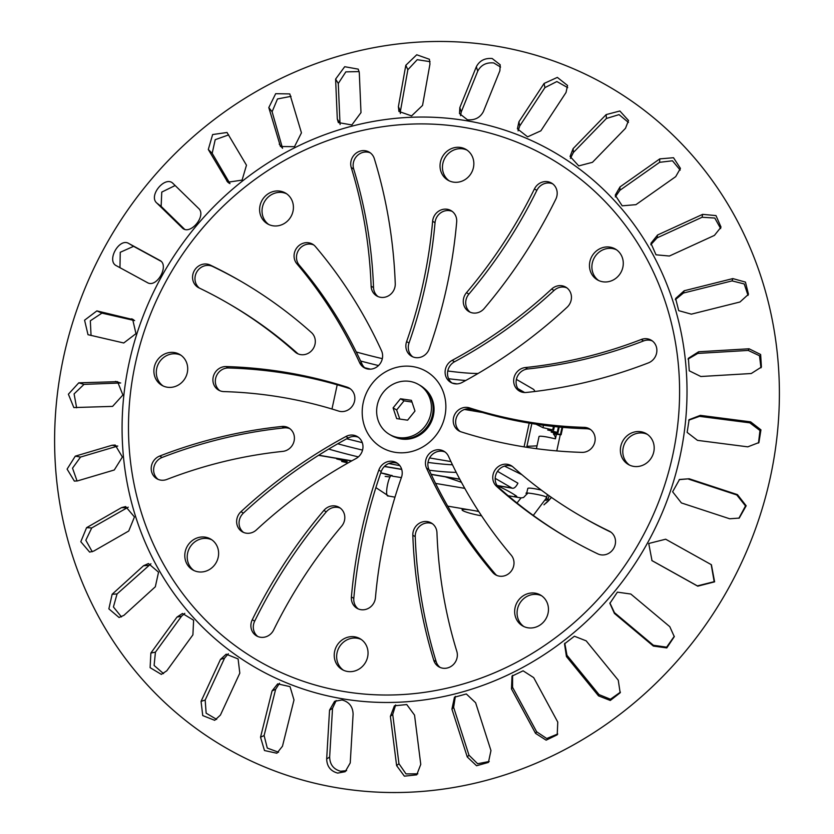 <?xml version="1.0" encoding="UTF-8"?>
<svg xmlns="http://www.w3.org/2000/svg" width="834" height="834" viewBox="0 0 834 834"><rect width="100%" height="100%" fill="white"/><g stroke="black" fill="none" stroke-linecap="round" stroke-linejoin="round"><path stroke-width="1.25" d="M518.07 130.875L519.738 125.986L518.925 121.785L544.102 83.442L557.341 77.395L567.537 85.475L566.036 92.491L540.859 130.834L527.599 136.839L517.403 128.843L518.925 121.785M567.683 87.622L556.872 81.534L544.915 87.633L519.738 125.986M570.414 158.377L573.385 152.486L573.114 148.619L606.151 114.602L619.86 110.995L628.513 120.503L625.5 128.3L592.463 162.317L578.744 165.903L570.081 156.458L573.114 148.619M628.45 122.452L619.047 114.623L606.422 118.47L573.385 152.486M615.294 196.928L619.839 190.34L620.016 186.91L659.777 158.887L673.507 157.72L680.44 168.395L675.696 176.652L635.935 204.664L622.195 205.821L615.231 195.198L620.016 186.91M680.2 170.105L672.454 160.785L659.6 162.317L619.839 190.34M650.76 244.748L657.056 237.888L657.588 234.99L702.624 214.359L715.979 215.579L721.035 227.14L714.425 235.397L669.389 256.028L656.014 254.808L650.927 243.288L657.588 234.99M720.67 228.579L714.79 218.049L702.092 217.257L657.056 237.888M675.311 299.667L683.421 293.047L684.193 290.753L732.836 278.587L745.45 282.101L748.473 294.287L739.987 301.991L691.344 314.157L678.709 310.655L675.623 298.499L684.193 290.753M748.035 295.413L744.23 283.956L732.075 280.891L683.421 293.047M688.008 359.11L697.787 353.418L698.642 351.771L749.068 348.779L760.639 354.492L761.421 367.054L751.267 373.517L700.841 376.509L689.249 370.807L688.404 358.276L698.642 351.771M760.962 367.857L759.513 355.753L748.213 350.426L697.787 353.418M688.707 420.18L699.507 416.354L700.331 415.363L750.631 421.858L760.942 429.854L758.909 442.562L747.785 446.847L697.485 440.362L687.143 432.387L689.113 419.679L700.331 415.363M758.481 443.052L759.982 430.532L749.808 422.838L699.507 416.354M679.189 479.644L689.176 478.768L737.454 494.625L746.18 505.79L739.237 518.091L729.677 518.779L681.399 502.933L672.621 491.779L679.522 479.477L689.176 478.768M738.903 518.248L745.502 505.936L736.787 494.958L688.509 479.102M651.823 560.511L697.37 585.895L714.175 581.673L711.204 564.587M609.894 602.94L614.439 612.625L653.397 645.255L653.376 646.079L614.418 613.438L609.873 603.347L617.4 592.15L630.827 594.037L669.785 626.668L674.289 636.665L666.793 647.914L653.376 646.079M674.299 636.259L666.627 647.174L653.397 645.255M564.785 643.222L566.964 655.284L599.041 694.607L598.52 695.869L566.442 656.546L564.503 643.848L574.418 636.227L586.187 640.856L618.255 680.179L620.162 692.793L610.29 700.466L598.52 695.869M620.413 692.147L610.457 699.236L599.041 694.607M512.587 675.321L512.566 687.31L536.648 731.783L546.739 738.517L557.727 733.993M455.364 696.348L453.633 707.326L468.969 755.156L467.269 756.98L451.924 709.14L454.457 697.214L466.321 693.961L475.62 702.739L490.965 750.579L488.422 762.422L476.558 765.737L467.269 756.98M489.224 761.473L477.642 763.746L468.969 755.156M395.66 704.939L392.731 714.425L398.954 763.715L396.609 765.612L390.385 716.333L394.419 705.804L406.752 704.542L414.54 715.103L420.763 764.392L416.729 774.838L404.386 776.162L396.609 765.612M417.834 773.806L406.012 773.91L398.954 763.715M500.577 67.074L493.718 62.936C486.295 62.279 480.968 65.021 477.736 71.151L461.233 111.985L459.826 107.596L476.329 66.762C479.529 60.663 484.815 57.921 492.196 58.526L500.192 64.781L499.889 70.754L483.386 111.589C480.165 117.667 474.848 120.398 467.436 119.783L459.503 113.601L459.826 107.596M336.165 700.529L332.526 708.327L329.649 757.084C329.899 764.549 333.537 769.271 340.574 771.231L346.6 770.658M497.158 46.277A382.076 355.482 -59.8 0 0 63.593 357.015A382.076 355.482 -59.8 0 0 336.842 787.723A382.076 355.482 -59.8 0 0 770.408 476.985A382.076 355.482 -59.8 0 0 497.158 46.277M422.546 105.428L411.579 115.905L398.933 111.464L398.391 106.658L405.804 65.292L416.729 54.773L429.406 59.277L429.958 64.062L422.546 105.428M360.997 112.611L351.844 124.954L338.364 122.588L337.301 119.012L335.602 79.105L344.703 66.71L358.234 69.139L359.298 72.704L360.997 112.611M301.449 132.835L294.496 146.68L280.453 146.503L268.798 107.586L275.679 93.689L289.794 93.919L301.449 132.835M246.478 165.205L242.079 180.123L227.765 182.219L208.302 149.495L212.639 134.545L227.025 132.491L246.478 165.205M198.502 208.323C207.145 215.662 189.714 236.272 182.093 227.724L156.771 203.006C148.077 195.594 165.476 175.025 173.18 183.605L198.502 208.323M182.636 228.193L183.219 228.589M172.648 183.136L173.18 183.605M159.992 260.5L159.617 260.281C169.896 264.972 156.761 288.627 147.264 282.549L116.458 265.775C106.106 261.021 119.22 237.398 128.811 243.507L159.815 260.385M131.522 318.828L132.616 319.182L135.984 333.652L123.745 342.983L88.008 334.695L84.578 320.193L96.88 310.894L133.628 319.745M112.59 406.387L73.83 407.565L68.388 394.201L78.782 382.827L117.542 381.659L122.911 394.993L112.59 406.387M114.279 469.99L77.489 480.905L74.362 481.103L67.106 469.115L75.289 456.156L112.079 445.252L115.217 445.043L122.389 457.011L114.279 469.99M128.738 531.008L93.731 551.086L89.645 552.108L80.804 541.714L86.58 527.682L121.587 507.604L125.673 506.582L134.451 516.955L128.738 531.008M155.333 586.771L123.932 615.325L119.053 617.494L108.868 608.862L112.142 594.277L143.542 565.733L148.442 563.544L158.543 572.187L155.333 586.771M192.904 634.851L166.79 670.797L161.337 674.393L150.11 667.659L150.871 653.032L176.985 617.087L182.458 613.47L193.613 620.225L192.904 634.851M239.806 673.142L220.416 715.082L214.703 720.315L202.735 715.572L201.057 701.373L220.457 659.433L226.181 654.169L238.107 658.943L239.806 673.142M293.995 699.966L282.465 746.242L276.878 753.238L264.472 750.527L260.531 737.193L272.061 690.917L277.67 683.87L290.034 686.632L293.995 699.966M329.545 710.161L334.59 701.321L342.003 699.955C349.133 701.894 352.834 706.638 353.105 714.165L350.238 762.922L345.193 771.7L337.707 773.097C330.608 771.169 326.928 766.446 326.678 758.919L329.545 710.161L332.526 708.327M167.05 387.184A17.827 16.586 -59.8 0 0 186.43 375.529A17.827 16.586 -59.8 0 0 179.748 354.46A17.827 16.586 -59.8 0 0 174.535 352.584A17.827 16.586 -59.8 0 0 155.155 364.239A17.827 16.586 -59.8 0 0 161.838 385.298A17.827 16.586 -59.8 0 0 167.05 387.184M180.926 355.221A17.827 16.586 -59.8 0 0 176.954 353.991A17.827 16.586 -59.8 0 0 157.855 364.948A17.827 16.586 -59.8 0 0 163.078 385.944M210.721 568.705A17.827 16.586 -59.8 0 0 210.658 539.066A17.827 16.586 -59.8 0 0 192.685 540.276A17.827 16.586 -59.8 0 0 192.748 569.903A17.827 16.586 -59.8 0 0 210.721 568.705M211.836 539.827A17.827 16.586 -59.8 0 0 195.104 541.683A17.827 16.586 -59.8 0 0 193.988 570.55M367.627 656.942A17.827 16.586 -59.8 0 0 360.09 638.729A17.827 16.586 -59.8 0 0 334.642 651.344A17.827 16.586 -59.8 0 0 342.18 669.566A17.827 16.586 -59.8 0 0 367.627 656.942M361.268 639.49A17.827 16.586 -59.8 0 0 337.061 652.751A17.827 16.586 -59.8 0 0 343.42 670.213M541.693 595.82A17.827 16.586 -59.8 0 0 521.5 600.887A17.827 16.586 -59.8 0 0 519.676 622.133A17.827 16.586 -59.8 0 0 523.846 626.543M545.863 600.219A17.827 16.586 -59.8 0 0 540.515 595.059A17.827 16.586 -59.8 0 0 519.582 598.906A17.827 16.586 -59.8 0 0 517.257 620.725A17.827 16.586 -59.8 0 0 522.605 625.896A17.827 16.586 -59.8 0 0 543.539 622.039A17.827 16.586 -59.8 0 0 545.863 600.219M647.413 434.399A17.827 16.586 -59.8 0 0 643.441 433.159A17.827 16.586 -59.8 0 0 624.353 444.126A17.827 16.586 -59.8 0 0 629.566 465.122M641.023 431.762A17.827 16.586 -59.8 0 0 621.643 443.417A17.827 16.586 -59.8 0 0 628.325 464.475A17.827 16.586 -59.8 0 0 633.538 466.362A17.827 16.586 -59.8 0 0 652.918 454.707A17.827 16.586 -59.8 0 0 646.235 433.638A17.827 16.586 -59.8 0 0 641.023 431.762M616.503 249.793A17.827 16.586 -59.8 0 0 599.782 251.649A17.827 16.586 -59.8 0 0 598.656 280.516M597.352 250.242A17.827 16.586 -59.8 0 0 597.415 279.87A17.827 16.586 -59.8 0 0 615.388 278.66A17.827 16.586 -59.8 0 0 615.325 249.032A17.827 16.586 -59.8 0 0 597.352 250.242M467.071 150.13A17.827 16.586 -59.8 0 0 442.864 163.401A17.827 16.586 -59.8 0 0 449.224 180.863M440.446 161.994A17.827 16.586 -59.8 0 0 447.983 180.207A17.827 16.586 -59.8 0 0 473.431 167.592A17.827 16.586 -59.8 0 0 465.893 149.38A17.827 16.586 -59.8 0 0 440.446 161.994M262.21 218.716A17.827 16.586 -59.8 0 0 267.558 223.877A17.827 16.586 -59.8 0 0 288.491 220.03A17.827 16.586 -59.8 0 0 290.816 198.211A17.827 16.586 -59.8 0 0 285.468 193.05A17.827 16.586 -59.8 0 0 264.534 196.897A17.827 16.586 -59.8 0 0 262.21 218.716M286.646 193.801A17.827 16.586 -59.8 0 0 266.463 198.878A17.827 16.586 -59.8 0 0 264.628 220.124A17.827 16.586 -59.8 0 0 268.798 224.534M337.207 384.808L331.974 409.014M524.075 446.868L529.204 423.13M526.713 447.295L531.842 423.568M464.465 409.452L482.584 412.528M466.623 408.9L466.435 409.786M351.625 460.941L319.307 455.447A17.222 5.963 -80.4 0 1 318.682 455.239M451.632 464.757A9.581 3.315 99.6 0 0 451.965 463.725M495.188 478.341L511.774 487.973A17.222 5.963 99.6 0 0 512.503 488.244A17.222 5.963 99.6 0 0 517.914 483.188L497.512 471.346M534.917 391.48A17.222 5.963 99.6 0 0 533.145 389.113L516.392 379.376M430.052 61.664L417.24 59.694L407.847 69.743L400.435 111.11L398.391 106.658M400.33 113.518L400.435 111.11M359.173 71.578L345.829 71.87L338.281 83.473L339.991 123.39L337.301 119.012M340.116 124.516L339.991 123.39M291.014 96.348L277.482 98.954L272.103 111.746L282.549 148.285M228.672 134.889L215.203 139.685L212.18 153.32L229.975 183.636M175.15 185.523L161.765 192.091L161.139 206.373L184.502 229.173M160.879 261.198L133.586 246.332L120.252 252.285L119.96 267.683M91.052 335.508L90.322 320.798L101.936 313.115L96.88 310.894M134.628 320.59L101.936 313.115M76.634 407.795L74.09 393.898L83.994 384.391L78.782 382.827M120.669 382.962L83.994 384.391M117.75 446.044L80.544 457.063L72.527 468.166L77.072 481.009M92.24 551.754L85.829 540.234L91.73 527.943L86.58 527.682M128.227 507.187L91.73 527.943M121.472 616.91L113.414 606.964L117.062 593.933L112.142 594.277M150.933 563.784L117.062 593.933M184.804 613.365L181.551 616.211L155.437 652.157L154.102 665.459L163.547 673.622M216.673 719.398L206.144 713.174L205.174 700.06L201.057 701.373M228.328 653.762L224.575 658.12L205.174 700.06M278.577 752.237L267.276 748.067L264.107 735.546L260.531 737.193M279.546 683.244L275.637 689.28L264.107 735.546M460.535 115.686L461.233 111.985M456.219 472.346A94.002 11.332 12.2 0 1 429.26 470.22M399.82 465.622A94.002 11.332 12.2 0 1 388.748 463.527M358.359 456.896A94.002 11.332 12.2 0 1 328.7 449.078M452.487 464.799A94.002 11.332 12.2 0 1 428.03 462.432M362.55 450.099A94.002 11.332 12.2 0 1 337.76 443.782M524.649 392.522L517.831 388.561M478.059 373.486A94.002 11.332 12.2 0 1 447.775 370.984M382.326 358.651A94.002 11.332 12.2 0 1 356.264 351.979M465.758 380.481A94.002 11.332 12.2 0 1 448.619 378.719M378.521 365.542A94.002 11.332 12.2 0 1 360.611 361.018M665.668 539.212L711.402 564.733L714.613 581.851L697.745 586.177L652.011 560.656L648.727 543.487L665.668 539.212M533.687 677.625L557.769 722.098L557.216 734.817L546.134 740.165L535.564 733.388L511.482 688.926L512.013 676.103L523.106 670.817L533.687 677.625M358.464 437.318A12.739 11.853 -59.8 0 0 348.278 437.933A496.699 462.13 -59.8 0 0 243.403 513.108A12.739 11.853 -59.8 0 0 243.57 532.436M445.095 452.028A12.739 11.853 -59.8 0 0 431.449 455.343A12.739 11.853 -59.8 0 0 428.968 469.594A496.699 462.13 -59.8 0 0 495.073 573.782A12.739 11.853 -59.8 0 0 496.793 575.418M566.932 287.907A12.739 11.853 -59.8 0 0 554.057 290.451A471.22 438.434 120.2 0 1 454.561 361.758A12.739 11.853 -59.8 0 0 452.038 383.025M313.699 244.935A12.739 11.853 -59.8 0 0 298.999 249.543A12.739 11.853 -59.8 0 0 299.281 265.17A471.22 438.434 120.2 0 1 361.987 364.01A12.739 11.853 -59.8 0 0 365.407 368.315M289.898 428.697A12.739 11.853 -59.8 0 0 284.3 427.873A496.699 462.13 -59.8 0 0 162.109 457.459A12.739 11.853 -59.8 0 0 153.831 467.593A12.739 11.853 -59.8 0 0 158.137 479.383M370.359 152.893A12.739 11.853 -59.8 0 0 357.275 155.624A12.739 11.853 -59.8 0 0 353.679 169A471.22 438.434 120.2 0 1 373.538 287.605A12.739 11.853 -59.8 0 0 378.042 296.581M241.839 281.829A496.699 462.13 -59.8 0 0 212.67 266.473A12.739 11.853 -59.8 0 0 196.928 271.728A12.739 11.853 -59.8 0 0 199.535 288.168M227.828 303.149A471.22 438.434 120.2 0 1 295.027 351.938A12.739 11.853 -59.8 0 0 296.841 353.262A12.739 11.853 -59.8 0 0 312.833 349.217A12.739 11.853 -59.8 0 0 311.447 332.558A496.699 462.13 -59.8 0 0 240.63 281.121A496.699 462.13 -59.8 0 0 210.251 265.066A12.739 11.853 -59.8 0 0 194.155 270.946A12.739 11.853 -59.8 0 0 198.231 287.501A12.739 11.853 -59.8 0 0 199.013 287.907A471.22 438.434 120.2 0 1 227.828 303.149L230.257 304.556A471.22 438.434 120.2 0 1 297.446 353.345A12.739 11.853 -59.8 0 0 298.092 353.887M340.282 508.114A12.739 11.853 -59.8 0 0 326.292 511.836A496.699 462.13 -59.8 0 0 254.683 621.153A12.739 11.853 -59.8 0 0 257.821 636.509M512.399 466.456A12.739 11.853 -59.8 0 0 497.241 471.763A12.739 11.853 -59.8 0 0 499.045 487.796A496.699 462.13 -59.8 0 0 568.663 538.514M610.957 532.186A471.22 438.434 120.2 0 1 582.664 517.195L580.245 515.787A471.22 438.434 120.2 0 1 513.046 466.998A12.739 11.853 -59.8 0 0 511.232 465.674A12.739 11.853 -59.8 0 0 495.24 469.719A12.739 11.853 -59.8 0 0 496.626 486.389A496.699 462.13 -59.8 0 0 567.443 537.815A496.699 462.13 -59.8 0 0 597.822 553.88A12.739 11.853 -59.8 0 0 613.918 547.99A12.739 11.853 -59.8 0 0 609.842 531.435A12.739 11.853 -59.8 0 0 609.06 531.029A471.22 438.434 120.2 0 1 580.245 515.787M432.45 523.762A12.739 11.853 -59.8 0 0 415.238 536.648A496.699 462.13 -59.8 0 0 436.172 661.675A12.739 11.853 -59.8 0 0 440.143 667.45M552.681 183.845A12.739 11.853 -59.8 0 0 536.846 190.361A471.22 438.434 120.2 0 1 468.916 294.079A12.739 11.853 -59.8 0 0 470.209 312.229M652.355 340.96A12.739 11.853 -59.8 0 0 643.629 340.908A471.22 438.434 120.2 0 1 527.703 368.962A12.739 11.853 -59.8 0 0 516.694 378.24A12.739 11.853 -59.8 0 0 520.593 391.646M350.343 388.842A12.739 11.853 -59.8 0 0 349.404 388.488A496.699 462.13 -59.8 0 0 228.495 367.971A12.739 11.853 -59.8 0 0 216.204 376.53A12.739 11.853 -59.8 0 0 219.832 390.719M397.703 463.495A12.739 11.853 -59.8 0 0 381.242 471.523A496.699 462.13 -59.8 0 0 353.814 598.353A12.739 11.853 -59.8 0 0 358.286 608.945M590.66 429.625A12.739 11.853 -59.8 0 0 586.615 428.749A471.22 438.434 120.2 0 1 471.908 409.286A12.739 11.853 -59.8 0 0 457.209 415.791A12.739 11.853 -59.8 0 0 460.149 431.501M452.216 211.409A12.739 11.853 -59.8 0 0 435.035 222.688A471.22 438.434 120.2 0 1 409.025 343.014A12.739 11.853 -59.8 0 0 412.788 356.848M256.434 529.892A471.22 438.434 120.2 0 1 355.941 458.585A12.739 11.853 -59.8 0 0 362.957 447.566A12.739 11.853 -59.8 0 0 357.296 436.547A12.739 11.853 -59.8 0 0 345.86 436.526A496.699 462.13 -59.8 0 0 240.974 511.701A12.739 11.853 -59.8 0 0 242.308 531.811A12.739 11.853 -59.8 0 0 256.434 529.892M511.221 555.183A471.22 438.434 120.2 0 1 448.504 456.334A12.739 11.853 -59.8 0 0 443.928 451.246A12.739 11.853 -59.8 0 0 429.552 453.394A12.739 11.853 -59.8 0 0 426.549 468.187A496.699 462.13 -59.8 0 0 492.654 572.374A12.739 11.853 -59.8 0 0 495.532 574.793A12.739 11.853 -59.8 0 0 511.034 571.394A12.739 11.853 -59.8 0 0 511.221 555.183M551.639 289.044A471.22 438.434 120.2 0 1 452.132 360.361A12.739 11.853 -59.8 0 0 445.116 371.37A12.739 11.853 -59.8 0 0 450.777 382.399A12.739 11.853 -59.8 0 0 462.213 382.41A496.699 462.13 -59.8 0 0 567.099 307.246A12.739 11.853 -59.8 0 0 565.765 287.125A12.739 11.853 -59.8 0 0 551.639 289.044L554.057 290.451M296.852 263.763A471.22 438.434 120.2 0 1 359.569 362.602A12.739 11.853 -59.8 0 0 364.145 367.69A12.739 11.853 -59.8 0 0 378.521 365.542A12.739 11.853 -59.8 0 0 381.524 350.76A496.699 462.13 -59.8 0 0 315.419 246.562A12.739 11.853 -59.8 0 0 312.541 244.153A12.739 11.853 -59.8 0 0 297.04 247.542A12.739 11.853 -59.8 0 0 296.852 263.763L299.281 265.17M166.863 479.446A471.22 438.434 120.2 0 1 282.789 451.382A12.739 11.853 -59.8 0 0 294.006 441.384A12.739 11.853 -59.8 0 0 288.731 427.915A12.739 11.853 -59.8 0 0 281.882 426.476A496.699 462.13 -59.8 0 0 159.69 456.052A12.739 11.853 -59.8 0 0 151.298 466.925A12.739 11.853 -59.8 0 0 156.875 478.758A12.739 11.853 -59.8 0 0 166.863 479.446M351.26 167.592A471.22 438.434 120.2 0 1 371.12 286.198A12.739 11.853 -59.8 0 0 376.791 295.955A12.739 11.853 -59.8 0 0 389.238 295.361A12.739 11.853 -59.8 0 0 395.253 283.696A496.699 462.13 -59.8 0 0 374.32 158.668A12.739 11.853 -59.8 0 0 369.191 152.111A12.739 11.853 -59.8 0 0 355.409 153.717A12.739 11.853 -59.8 0 0 351.26 167.592L353.679 169M273.656 629.983A471.22 438.434 120.2 0 1 341.586 526.275A12.739 11.853 -59.8 0 0 339.125 507.333A12.739 11.853 -59.8 0 0 323.863 510.429A496.699 462.13 -59.8 0 0 252.264 619.745A12.739 11.853 -59.8 0 0 256.559 635.883A12.739 11.853 -59.8 0 0 273.656 629.983M456.813 651.354A471.22 438.434 120.2 0 1 436.953 532.738A12.739 11.853 -59.8 0 0 431.282 522.981A12.739 11.853 -59.8 0 0 418.835 523.575A12.739 11.853 -59.8 0 0 412.82 535.251A496.699 462.13 -59.8 0 0 433.753 660.267A12.739 11.853 -59.8 0 0 438.882 666.825A12.739 11.853 -59.8 0 0 452.664 665.219A12.739 11.853 -59.8 0 0 456.813 651.354M534.417 188.953A471.22 438.434 120.2 0 1 466.487 292.671A12.739 11.853 -59.8 0 0 468.948 311.603A12.739 11.853 -59.8 0 0 484.21 308.507A496.699 462.13 -59.8 0 0 555.809 199.19A12.739 11.853 -59.8 0 0 551.514 183.063A12.739 11.853 -59.8 0 0 534.417 188.953L536.846 190.361M641.21 339.501A471.22 438.434 120.2 0 1 525.284 367.554A12.739 11.853 -59.8 0 0 514.067 377.552A12.739 11.853 -59.8 0 0 519.342 391.021A12.739 11.853 -59.8 0 0 526.191 392.47A496.699 462.13 -59.8 0 0 648.383 362.894A12.739 11.853 -59.8 0 0 656.775 352.011A12.739 11.853 -59.8 0 0 651.198 340.178A12.739 11.853 -59.8 0 0 641.21 339.501L643.629 340.908M223.877 391.594A471.22 438.434 120.2 0 1 338.583 411.058A12.739 11.853 -59.8 0 0 353.626 403.875A12.739 11.853 -59.8 0 0 349.175 388.06A12.739 11.853 -59.8 0 0 346.975 387.091A496.699 462.13 -59.8 0 0 226.077 366.564A12.739 11.853 -59.8 0 0 213.535 375.832A12.739 11.853 -59.8 0 0 218.581 390.093A12.739 11.853 -59.8 0 0 223.877 391.594M375.456 597.655A471.22 438.434 120.2 0 1 401.467 477.34A12.739 11.853 -59.8 0 0 396.536 462.714A12.739 11.853 -59.8 0 0 378.813 470.115A496.699 462.13 -59.8 0 0 351.395 596.946A12.739 11.853 -59.8 0 0 357.025 608.309A12.739 11.853 -59.8 0 0 375.456 597.655M584.196 427.352A471.22 438.434 120.2 0 1 469.49 407.878A12.739 11.853 -59.8 0 0 454.447 415.061A12.739 11.853 -59.8 0 0 458.898 430.876A12.739 11.853 -59.8 0 0 461.098 431.856A496.699 462.13 -59.8 0 0 581.996 452.372A12.739 11.853 -59.8 0 0 594.538 443.104A12.739 11.853 -59.8 0 0 589.492 428.843A12.739 11.853 -59.8 0 0 584.196 427.352L586.615 428.749M432.617 221.281A471.22 438.434 120.2 0 1 406.606 341.606A12.739 11.853 -59.8 0 0 411.537 356.222A12.739 11.853 -59.8 0 0 429.26 348.821A496.699 462.13 -59.8 0 0 456.678 221.99A12.739 11.853 -59.8 0 0 451.048 210.627A12.739 11.853 -59.8 0 0 432.617 221.281L435.035 222.688M472.117 409.348A236.168 28.471 -167.8 0 0 466.487 409.515M543.487 425.277L542.976 427.665L535.981 424.214M556.424 434.326L555.444 438.82A236.168 28.471 -167.8 0 0 553.422 434.014L561.115 434.754L551.191 432.116L558.029 432.575L547.688 429.99L552.702 429.854L542.976 427.665M555.444 438.82L549.648 437.569A10.185 1.23 -167.8 0 0 539.035 436.536L536.408 448.692M526.932 446.273A236.168 28.471 -167.8 0 0 537.023 445.804M481.593 515.839A15.283 1.845 12.2 0 1 462.901 510.679A15.283 1.845 12.2 0 1 462.099 509.845A15.283 1.845 12.2 0 1 470.001 509.918M474.504 510.679A15.283 1.845 12.2 0 1 478.799 511.576M411.996 402.071L404.031 400.831L396.65 409.963L399.799 419.054M418.543 384.495L420.242 385.475A28.888 26.876 120.2 0 1 432.585 414.31A28.888 26.876 120.2 0 1 391.219 435.431L389.53 434.441A28.888 26.876 120.2 0 1 377.177 405.616A28.888 26.876 120.2 0 1 418.543 384.495A28.888 26.876 120.2 0 1 430.897 413.32A28.888 26.876 120.2 0 1 389.53 434.441M393.095 407.899L400.476 398.767L411.412 400.33L414.978 411.037L407.597 420.18L396.661 418.605L393.095 407.899L396.65 409.963M400.476 398.767L404.031 400.831M364.698 367.731A236.168 28.471 12.2 0 1 370.557 369.17M445.293 476.839A236.168 28.471 12.2 0 1 461.442 482.302M512.503 488.244L497.179 485.638A236.168 28.471 12.2 0 1 515.12 495.208L514.766 496.845M346.704 438.788A236.168 28.471 12.2 0 1 362.29 442.656M347.976 462.974L341.669 461.463L347.205 461.546L336.748 458.981L341.669 459.253M515.12 495.208A35.664 4.295 12.2 0 1 516.965 497.137L516.944 497.22M380.773 472.868A10.185 1.23 12.2 0 1 392.376 476.068L380.773 472.868M389.363 476.902L385.162 476.423M521.938 474.713L504.497 466.112M541.308 490.09L538.43 489.475A10.185 1.23 -167.8 0 0 527.807 488.432L526.348 494.583L523.554 497.512L521.062 497.919L508.167 495.73M545.905 500.431L547.938 499.441L549.106 495.761M546.447 498.576L547.938 499.441M533.291 515.412L546.656 497.679L546.124 497.127C545.644 495.469 520.093 491.132 527.276 493.926M516.997 502.985L521.062 497.919M394.982 497.179L388.331 495.969C383.734 497.252 389.53 470.459 392.606 476.193L401.373 477.601M395.691 437.464A28.658 26.667 -59.8 0 0 400.852 438.924A28.658 26.667 -59.8 0 0 431.251 421.962A28.658 26.667 -59.8 0 0 424.225 388.352M467.019 120.805A297.811 277.086 -59.8 0 0 129.082 363.009A297.811 277.086 -59.8 0 0 342.076 698.725A297.811 277.086 -59.8 0 0 680.012 456.521A297.811 277.086 -59.8 0 0 467.019 120.805M413.289 366.679A44.108 41.033 -59.8 0 0 363.238 402.541A44.108 41.033 -59.8 0 0 394.784 452.268A44.108 41.033 -59.8 0 0 444.835 416.395A44.108 41.033 -59.8 0 0 413.289 366.679M343.087 691.365A290.534 270.32 -59.8 0 0 672.767 455.083A290.534 270.32 -59.8 0 0 464.986 127.571A290.534 270.32 -59.8 0 0 135.306 363.864A290.534 270.32 -59.8 0 0 343.087 691.365M429.573 457.949L450.944 461.577M318.724 455.208L351.823 460.827M384.484 466.373L401.686 469.292M431.147 474.285L459.743 479.143M497.074 485.482L511.774 487.973M457.042 383.88L452.08 383.046M329.649 757.084L326.678 758.919M275.637 689.28L272.061 690.917M224.575 658.12L220.457 659.433M181.551 616.211L176.985 617.087M155.437 652.157L150.871 653.032M148.462 565.379L143.542 565.733M126.737 507.854L121.587 507.604M117.333 446.148L112.079 445.252M80.544 457.063L75.289 456.156M119.45 382.597L115.446 381.388M133.586 246.332L128.811 243.507M161.139 206.373L156.771 203.006M212.18 153.32L208.302 149.495M229.089 183.219L226.744 180.905M272.103 111.746L268.798 107.586M282.486 148.202L279.244 144.126M338.281 83.473L335.602 79.105M407.847 69.743L405.804 65.292M544.915 87.633L544.102 83.442M606.422 118.47L606.151 114.602M659.6 162.317L659.777 158.887M702.092 217.257L702.624 214.359M732.075 280.891L732.836 278.587M748.213 350.426L749.068 348.779M749.808 422.838L750.631 421.858M736.787 494.958L737.454 494.625M614.439 612.625L614.418 613.438M566.964 655.284L566.442 656.546M512.566 687.31L511.482 688.926M536.648 731.783L535.564 733.388M453.633 707.326L451.924 709.14M392.731 714.425L390.385 716.333M477.736 71.151L476.329 66.762M348.278 437.933L345.86 436.526M243.403 513.108L240.974 511.701M428.968 469.594L426.549 468.187M495.073 573.782L492.654 572.374M454.561 361.758L452.132 360.361M361.987 364.01L359.569 362.602M284.3 427.873L281.882 426.476M162.109 457.459L159.69 456.052M373.538 287.605L371.12 286.198M297.446 353.345L295.027 351.938M212.67 266.473L210.251 265.066M326.292 511.836L323.863 510.429M254.683 621.153L252.264 619.745M610.582 531.915L609.06 531.029M499.045 487.796L496.626 486.389M415.238 536.648L412.82 535.251M436.172 661.675L433.753 660.267M468.916 294.079L466.487 292.671M527.703 368.962L525.284 367.554M349.404 388.488L346.975 387.091M228.495 367.971L226.077 366.564M381.242 471.523L378.813 470.115M353.814 598.353L351.395 596.946M471.908 409.286L469.49 407.878M409.025 343.014L406.606 341.606M553.432 426.476L552.702 429.854M558.394 426.977L557.237 432.283M562.001 427.31L560.448 434.483M342.065 460.347L341.836 461.431M551.316 497.314A25.468 23.696 120.2 0 1 544.206 504.424M546.656 497.679L547.344 494.51M556.768 450.913L560.271 434.712M464.778 488.359L435.567 483.407M478.674 511.388L447.691 506.134M375.894 487.619L388.759 496.126M459.826 479.3L431.23 474.452M401.727 469.438L384.359 466.498M554.381 426.57L553.599 430.177M559.218 427.06L558.029 432.575M562.71 427.373L561.115 434.754M462.099 509.845L462.359 508.615M336.873 458.429L336.748 458.981M341.919 460.305L341.669 461.463M551.545 497.481L543.976 504.851"/></g></svg>
